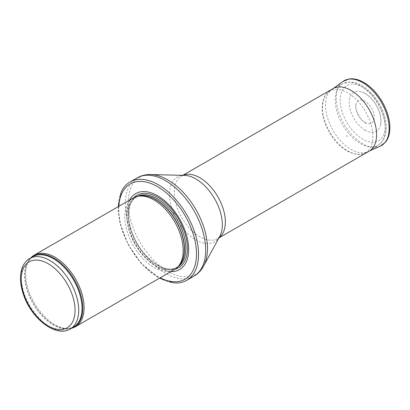 <?xml version="1.0" encoding="UTF-8"?>
<svg xmlns="http://www.w3.org/2000/svg" width="410" height="410" viewBox="0 0 410 410"><rect width="100%" height="100%" fill="white"/><g stroke="black" fill="none" stroke-linecap="round" stroke-linejoin="round"><path stroke-width="0.31" stroke-dasharray="2.05 1.54" d="M30.924 257.813A41.287 23.836 -120 0 0 29.617 259.427A41.287 23.836 -120 0 0 34.235 302.831A41.287 23.836 -120 0 0 69.515 328.528A41.287 23.836 -120 0 0 71.565 328.205M133.337 197.938A41.287 23.836 -120 0 0 133.337 245.61A41.287 23.836 -120 0 0 174.624 269.447M129.575 200.111A43.87 25.328 -120 0 0 135.7 244.252A43.87 25.328 -120 0 0 170.862 271.62M121.155 192.316A56.77 32.774 -120 0 0 130.001 247.537A56.77 32.774 -120 0 0 173.404 282.808M332.981 88.632A36.126 20.859 -120 0 0 332.981 130.349A36.126 20.859 -120 0 0 369.108 151.208M365.033 122.482A13.028 7.518 -120 0 0 366.929 123.348A13.028 7.518 -120 0 0 374.222 116.414A13.028 7.518 -120 0 0 365.669 101.603A13.028 7.518 -120 0 0 356.018 104.453A13.028 7.518 -120 0 0 364.715 122.293A13.028 7.518 -120 0 0 365.033 122.482M347.403 136.52A17.753 10.25 60 0 1 346.142 135.72L347.403 136.52M365.059 130.154A22.442 12.956 -120 0 0 380.567 124.66A22.442 12.956 -120 0 0 361.702 91.983A22.442 12.956 -120 0 0 349.233 104.073A22.442 12.956 -120 0 0 364.07 129.55A22.442 12.956 -120 0 0 365.059 130.154M29.658 258.541A40.641 23.467 -120 0 0 29.653 305.47A40.641 23.467 -120 0 0 70.3 328.938M31.826 257.29A40.8 23.554 -120 0 0 28.966 260.35L32.984 256.624A40.641 23.467 -120 0 0 32.984 303.554A40.641 23.467 -120 0 0 73.626 327.016L68.388 328.63A40.8 23.554 -120 0 0 72.468 327.682M29.617 259.427L28.966 260.35A40.8 23.554 -120 0 0 33.528 303.236A40.8 23.554 -120 0 0 68.388 328.63L69.515 328.528M138.688 196.108A40.641 23.467 -120 0 0 135.459 197.456L139.477 195.949A40.677 23.483 -120 0 0 135.254 244.509A40.677 23.483 -120 0 0 179.416 265.127L176.1 267.853A40.641 23.467 -120 0 0 178.883 265.731M137.345 196.385A40.641 23.467 -120 0 0 136.791 196.687L135.459 197.456A40.641 23.467 -120 0 0 135.459 244.386A40.641 23.467 -120 0 0 176.1 267.853L177.433 267.084A40.641 23.467 -120 0 0 177.971 266.756M136.791 196.687A40.641 23.467 -120 0 0 136.791 243.617A40.641 23.467 -120 0 0 177.433 267.084C165.901 275.059 141.522 257.921 132.784 234.371C125.926 217.725 128.023 201.279 136.791 196.687M133.839 197.661A41.82 24.144 -120 0 0 136.925 243.54A41.82 24.144 -120 0 0 175.116 269.155M118.849 206.302A54.966 31.734 -120 0 0 160.136 277.816M137.145 177.863A56.77 32.774 -120 0 0 137.145 243.412A56.77 32.774 -120 0 0 193.915 276.191M150.767 174.537A56.032 32.349 -120 0 0 139.846 241.854A56.032 32.349 -120 0 0 203.606 266.059M182.947 175.342A36.126 20.859 -120 0 0 181.753 175.946L184.531 175.383A37.356 21.566 -120 0 0 177.253 220.257A37.356 21.566 -120 0 0 219.755 236.396L217.879 238.517A36.126 20.859 -120 0 0 219.001 237.785M182.804 175.337L181.753 175.946A36.126 20.859 -120 0 0 181.748 217.664A36.126 20.859 -120 0 0 217.879 238.517L218.93 237.913M360.303 85.639A35.439 20.464 -120 0 0 343.252 83.527A35.439 20.464 -120 0 0 342.581 124.804A35.439 20.464 -120 0 0 378.666 144.868A35.439 20.464 -120 0 0 383.273 116.271A35.439 20.464 -120 0 0 360.303 85.639M362.722 87.186A31.831 18.378 -120 0 0 343.231 114.918A31.831 18.378 -120 0 0 382.217 137.427A31.831 18.378 -120 0 0 362.722 87.186M347.716 150.89A35.573 20.536 -120 0 0 364.372 153.222A35.573 20.536 -120 0 0 365.5 111.576A35.573 20.536 -120 0 0 328.866 91.727A35.573 20.536 -120 0 0 324.756 120.453A35.573 20.536 -120 0 0 347.583 150.813A35.573 20.536 -120 0 0 347.716 150.89M342.873 81.518A37.418 21.602 -120 0 0 338.573 111.822A37.418 21.602 -120 0 0 362.696 143.746A37.418 21.602 -120 0 0 380.213 146.201M365.546 123.553L365.105 123.287A14.704 8.487 -120 0 0 365.546 123.553M118.188 206.686L119.971 223.122L128.017 244.375L141.199 263.389L159.475 278.195M369.764 150.798L378.666 144.868C385.882 139.103 387.993 130.062 384.995 117.747C382.776 109.255 378.727 101.577 372.849 94.72C369.471 90.851 365.848 87.786 361.974 85.531C357.879 83.153 353.835 81.969 349.843 81.985L343.252 83.527L333.663 88.268M369.6 150.906L364.372 153.222C360.626 155.539 354.763 154.77 346.778 150.906C337.348 145.073 330.199 136.161 325.33 124.174C319.318 109.947 322.511 95.171 328.866 91.727L333.489 88.36M366.929 123.348L364.895 122.38C360.518 120.714 354.26 109.152 356.018 104.453M380.567 124.66C383.314 113.483 372.752 95.192 361.702 91.983"/><path stroke-width="0.61" d="M71.565 328.205A41.287 23.836 -120 0 0 75.522 326.667A41.287 23.836 -120 0 0 81.851 293.58A41.287 23.836 -120 0 0 54.878 257.198A41.287 23.836 -120 0 0 34.235 255.153A41.287 23.836 -120 0 0 30.924 257.813M75.522 326.667L174.624 269.447A41.287 23.836 -120 0 0 178.165 266.541A41.287 23.836 -120 0 0 179.77 232.777A41.287 23.836 -120 0 0 153.981 199.983A41.287 23.836 -120 0 0 137.627 196.328A41.287 23.836 -120 0 0 133.337 197.938L34.235 255.153M170.862 271.62A43.87 25.328 -120 0 0 187.903 241.234A43.87 25.328 -120 0 0 157.63 195.77A43.87 25.328 -120 0 0 129.575 200.111M159.475 278.195L173.404 282.808A56.77 32.774 -120 0 0 186.77 280.317A56.77 32.774 -120 0 0 195.473 234.827A56.77 32.774 -120 0 0 158.383 184.797A56.77 32.774 -120 0 0 130.001 181.989A56.77 32.774 -120 0 0 121.155 192.316L118.188 206.686M218.93 237.913L369.108 151.208A36.126 20.859 -120 0 0 369.764 150.798A36.126 20.859 -120 0 0 374.463 121.647A36.126 20.859 -120 0 0 351.047 90.42A36.126 20.859 -120 0 0 333.663 88.268A36.126 20.859 -120 0 0 332.981 88.632L182.804 175.337M49.979 260.555A40.641 23.467 -120 0 0 29.658 258.541C23.841 262.2 20.792 268.371 20.5 277.063C20.356 282.613 21.351 288.476 23.488 294.652C31.288 318.473 55.852 337.927 70.3 328.938A40.641 23.467 -120 0 0 76.526 296.368A40.641 23.467 -120 0 0 49.979 260.555M48.154 263.717A38.063 21.976 60 0 1 71.458 323.787A38.063 21.976 60 0 1 24.846 296.876A38.063 21.976 60 0 1 48.154 263.717M70.3 328.938L73.626 327.016A40.641 23.467 -120 0 0 79.858 294.452A40.641 23.467 -120 0 0 53.305 258.633A40.641 23.467 -120 0 0 32.984 256.624L29.658 258.541M72.468 327.682A40.8 23.554 -120 0 0 81.036 295.718A40.8 23.554 -120 0 0 53.93 258.146A40.8 23.554 -120 0 0 31.826 257.29M178.165 266.541L179.416 265.127A40.677 23.483 -120 0 0 181 231.86A40.677 23.483 -120 0 0 155.59 199.552A40.677 23.483 -120 0 0 139.477 195.949L137.627 196.328M178.883 265.731A40.641 23.467 -120 0 0 181.445 232.537A40.641 23.467 -120 0 0 155.779 199.47A40.641 23.467 -120 0 0 138.688 196.108M177.971 266.756A40.641 23.467 -120 0 0 183.516 234.018A40.641 23.467 -120 0 0 157.112 198.701A40.641 23.467 -120 0 0 137.345 196.385M175.116 269.155A41.82 24.144 -120 0 0 185.976 237.231A41.82 24.144 -120 0 0 157.835 197.323A41.82 24.144 -120 0 0 133.839 197.661M160.136 277.816A54.966 31.734 -120 0 0 196.477 252.57A54.966 31.734 -120 0 0 157.63 186.709A54.966 31.734 -120 0 0 118.849 206.302M186.77 280.317L193.915 276.191A56.77 32.774 -120 0 0 202.617 230.697A56.77 32.774 -120 0 0 165.532 180.672A56.77 32.774 -120 0 0 137.145 177.863L130.001 181.989M150.767 174.537L184.531 175.383A37.356 21.566 -120 0 1 195.929 178.975A37.356 21.566 -120 0 1 219.755 236.396L203.606 266.059A56.032 32.349 -120 0 0 167.864 179.928A56.032 32.349 -120 0 0 150.767 174.537C145.837 174.404 141.296 175.511 137.145 177.863M219.001 237.785A36.126 20.859 -120 0 0 223.086 208.511A36.126 20.859 -120 0 0 199.813 177.735A36.126 20.859 -120 0 0 182.947 175.342M369.6 150.906L380.213 146.201A37.418 21.602 -120 0 0 381.402 102.392A37.418 21.602 -120 0 0 342.873 81.518L333.489 88.36M203.606 266.059C201.259 270.395 198.025 273.772 193.915 276.191M380.213 146.201L385.42 142.224C387.522 139.641 388.88 136.417 389.5 132.548C390.197 128.079 389.93 123.19 388.695 117.87C386.456 108.681 382.171 100.312 375.847 92.752C371.88 88.114 367.632 84.547 363.101 82.046C358.258 79.402 353.64 78.366 349.258 78.945L342.873 81.518"/></g></svg>
